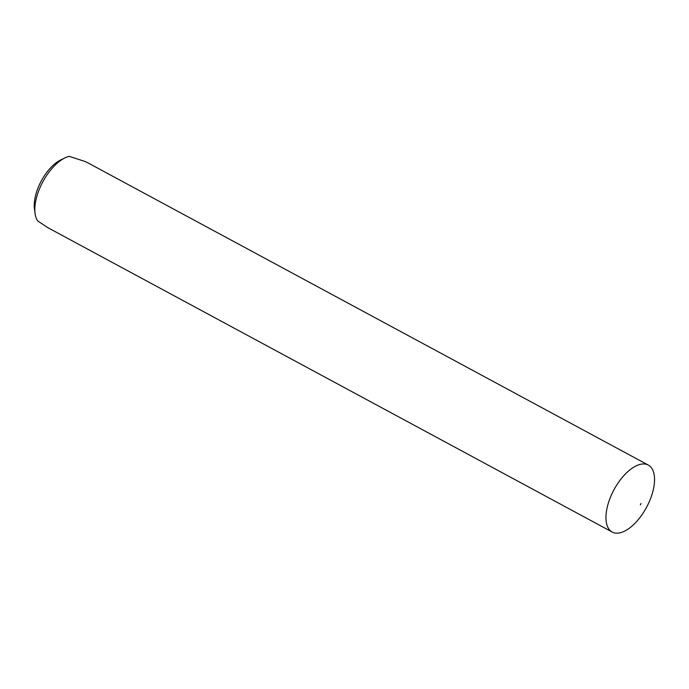 <?xml version="1.0" encoding="UTF-8"?>
<svg xmlns="http://www.w3.org/2000/svg" width="689" height="689" viewBox="0 0 689 689"><rect width="100%" height="100%" fill="white"/><g stroke="black" fill="none" stroke-linecap="round" stroke-linejoin="round"><path stroke-width="1.03" d="M640.348 504.873L641.02 503.504L640.348 504.873M613.615 532.657A38.041 18.5 118.3 0 0 647.272 505.933A38.041 18.5 118.3 0 0 648.306 465.084A38.041 18.5 118.3 0 0 646.876 464.464A38.041 18.5 118.3 0 0 613.227 491.188A38.041 18.5 118.3 0 0 612.194 532.037A38.041 18.5 118.3 0 0 613.615 532.657M648.306 465.084L89.002 163.439L85.126 161.502L69.219 156.343A38.041 18.5 118.3 0 0 65.076 157.85A38.041 18.5 118.3 0 0 35.07 213.478A38.041 18.5 118.3 0 0 37.706 220.954L47.989 227.758L612.194 532.037M35.07 213.478L34.45 208.836A33.477 16.278 -61.7 0 1 60.494 160.055L65.076 157.85"/></g></svg>
